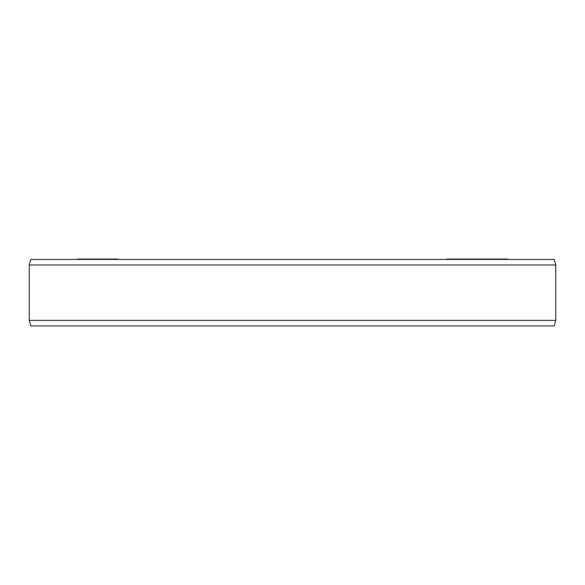 <?xml version="1.0" encoding="UTF-8"?>
<svg xmlns="http://www.w3.org/2000/svg" width="585" height="585" viewBox="0 0 585 585"><rect width="100%" height="100%" fill="white"/><g stroke="black" fill="none" stroke-linecap="round" stroke-linejoin="round"><path stroke-width="0.88" d="M446.903 259.44L446.903 259.053L507.568 259.053L507.568 259.44M77.469 259.44L77.469 259.053L117.746 259.053L117.746 259.44M507.436 259.44L507.436 259.053M507.078 259.44L507.078 259.053M506.998 259.44L506.998 259.053M506.478 259.44L506.478 259.053M505.045 259.44L505.045 259.053M504.299 259.44L504.299 259.053M499.276 259.44L499.276 259.053M503.217 259.44L503.217 259.053M497.111 259.44L497.111 259.053M493.499 259.44L493.499 259.053M493.118 259.44L493.118 259.053M491.678 259.44L491.678 259.053M490.471 259.44L490.471 259.053M489.001 259.44L489.001 259.053M486.698 259.44L486.698 259.053M483.846 259.44L483.846 259.053M484.46 259.44L484.46 259.053M482.23 259.44L482.23 259.053M480.826 259.44L480.826 259.053M479.225 259.44L479.225 259.053M476.841 259.44L476.841 259.053M484.475 259.44L484.475 259.053M476.022 259.44L476.022 259.053M473.813 259.44L473.813 259.053M466.435 259.44L466.435 259.053M464.227 259.44L464.227 259.053M80.54 259.44L80.54 259.053M79.026 259.44L79.026 259.053M78.405 259.44L78.405 259.053M78.258 259.44L78.258 259.053M82.192 259.44L82.192 259.053M81.359 259.44L81.359 259.053M80.891 259.44L80.891 259.053M87.984 259.44L87.984 259.053M88.715 259.44L88.715 259.053M84.547 259.44L84.547 259.053M83.809 259.44L83.809 259.053M92.415 259.44L92.415 259.053M91.487 259.44L91.487 259.053M94.178 259.44L94.178 259.053M117.673 259.44L117.673 259.053M116.788 259.44L116.788 259.053M115.347 259.44L115.347 259.053M114.543 259.44L114.543 259.053M112.737 259.44L112.737 259.053M111.157 259.44L111.157 259.053M102.799 259.44L102.799 259.053M100.781 259.44L100.781 259.053M555.75 264.983L29.25 264.983L30.734 259.44L554.266 259.44L555.75 264.983L555.75 320.404L554.266 325.947L30.734 325.947L29.25 320.404L555.75 320.404M29.25 264.983L29.25 320.404"/></g></svg>
